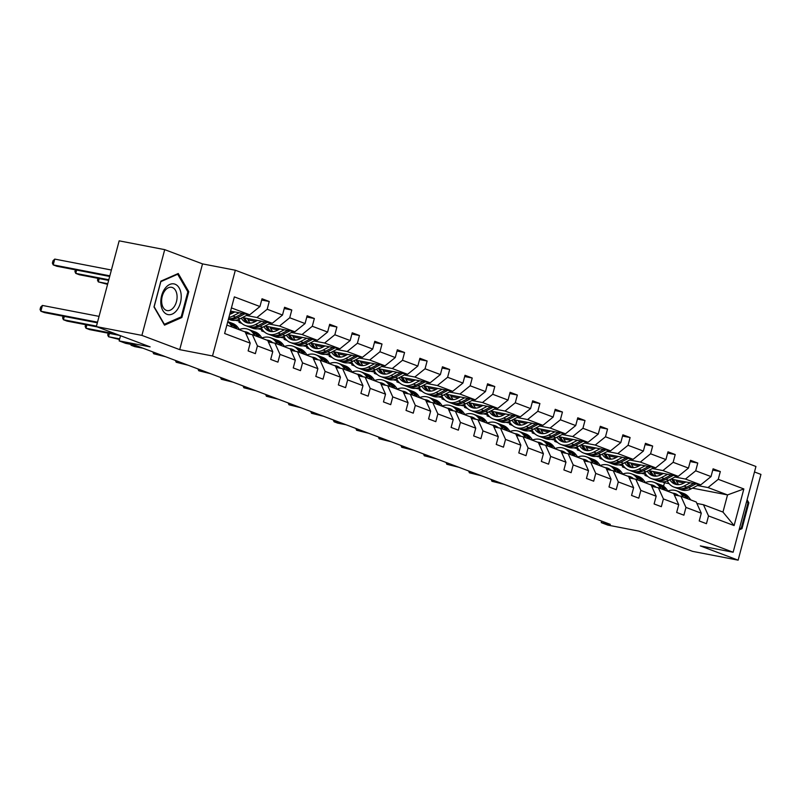 <?xml version="1.0" encoding="UTF-8"?>
<svg xmlns="http://www.w3.org/2000/svg" width="801" height="801" viewBox="0 0 801 801"><rect width="100%" height="100%" fill="white"/><g stroke="black" fill="none" stroke-linecap="round" stroke-linejoin="round"><path stroke-width="1.2" d="M179.714 349.647L202.523 263.889L164.716 249.642L141.907 335.389L179.714 349.647L212.515 355.974L733.135 552.239L700.324 545.902L738.132 560.159L760.95 474.402L754.492 471.969M738.132 560.159L692.575 551.358L638.787 531.083L607.809 525.106L601.231 522.622L610.342 524.385L134.828 345.131L125.717 343.369L119.139 340.886L150.127 346.873L96.34 326.598L119.159 240.841L164.716 249.642M141.907 335.389L96.34 326.598M202.523 263.889L235.334 270.227L755.944 466.482L733.135 552.239M230.578 311.098L249.702 314.793L231.429 307.904M249.702 314.793L259.955 306.533L262.017 298.773L269.246 301.496L261.677 300.035M692.465 488.149L727.528 494.918L708.014 487.559L718.257 479.308L743.849 488.95L734.106 525.576L708.515 515.924L706.442 523.694L699.213 520.96L701.286 513.201L685.956 507.423L683.894 515.183L676.665 512.46L678.727 504.7L663.408 498.923L661.336 506.683L654.107 503.959L656.179 496.199L640.85 490.422L638.787 498.182L631.558 495.459L633.621 487.689L618.302 481.912L616.229 489.681L609 486.958L611.073 479.188L595.744 473.411L593.681 481.181L586.452 478.447L588.515 470.688L573.186 464.91L571.123 472.67L563.894 469.947L565.957 462.187L550.637 456.41L548.565 464.169L541.346 461.446L543.408 453.686L528.079 447.909L526.017 455.669L518.788 452.945L520.85 445.186L505.531 439.409L503.459 447.168L496.23 444.445L498.302 436.675L482.973 430.898L480.91 438.668L473.681 435.944L475.744 428.175L460.425 422.397L458.352 430.167L451.123 427.434L453.196 419.674L437.867 413.897L435.804 421.656L428.575 418.933L430.638 411.173L415.308 405.396L413.246 413.156L406.017 410.432L408.079 402.673L392.76 396.895L390.698 404.655L383.469 401.932L385.531 394.172L370.202 388.395L368.14 396.155L360.911 393.431L362.973 385.661L347.654 379.884L345.581 387.654L338.352 384.931L340.425 377.161L325.096 371.384L323.033 379.153L315.804 376.42L317.867 368.66L302.548 362.883L300.475 370.643L293.246 367.919L295.319 360.16L279.99 354.382L277.927 362.142L270.698 359.419L272.761 351.659L257.431 345.882L255.369 353.641L248.14 350.918L250.202 343.148L224.62 333.506L234.363 296.891L259.955 306.533M212.515 355.974L235.334 270.227M242.463 317.536L272.26 323.294L256.931 317.516L267.184 309.256L269.246 301.496M267.184 309.256L282.503 315.033L284.565 307.274L291.794 309.997L284.235 308.535M265.011 326.047L294.818 331.794L279.489 326.017L289.732 317.767L291.794 309.997M289.732 317.767L305.061 323.544L307.123 315.774L314.352 318.498L306.783 317.046M287.569 334.548L317.366 340.295L302.047 334.518L312.29 326.267L314.352 318.498M312.29 326.267L327.609 332.045L329.682 324.275L336.911 327.008L329.341 325.546M310.117 343.048L339.924 348.805L324.595 343.028L334.838 334.768L336.911 327.008M334.838 334.768L350.167 340.545L352.23 332.785L359.459 335.509L351.899 334.047M332.675 351.549L362.473 357.306L347.153 351.529L357.396 343.269L359.459 335.509M357.396 343.269L372.715 349.046L374.788 341.286L382.017 344.009L374.447 342.548M355.223 360.05L385.031 365.807L369.702 360.029L379.944 351.769L382.017 344.009M379.944 351.769L395.273 357.546L397.336 349.787L404.565 352.51L397.006 351.048M377.782 368.56L407.579 374.307L392.26 368.53L402.502 360.27L404.565 352.51M402.502 360.27L417.832 366.047L419.894 358.287L427.123 361.011L419.554 359.549M400.34 377.061L430.137 382.808L414.808 377.031L425.061 368.78L427.123 361.011M425.061 368.78L440.38 374.558L442.442 366.788L449.671 369.511L442.112 368.06M422.888 385.561L452.695 391.309L437.366 385.531L447.609 377.281L449.671 369.511M447.609 377.281L462.938 383.058L465.001 375.289L472.23 378.022L464.66 376.56M445.446 394.062L475.243 399.819L459.914 394.042L470.167 385.782L472.23 378.022M470.167 385.782L485.486 391.559L487.559 383.799L494.788 386.523L487.218 385.061M467.994 402.563L497.801 408.32L482.472 402.543L492.715 394.282L494.788 386.523M492.715 394.282L508.044 400.059L510.107 392.3L517.336 395.023L509.776 393.561M490.552 411.063L520.35 416.82L505.03 411.043L515.273 402.783L517.336 395.023M515.273 402.783L530.592 408.56L532.665 400.8L539.894 403.524L532.325 402.062M513.101 419.574L542.908 425.321L527.579 419.544L537.821 411.293L539.894 403.524M537.821 411.293L553.151 417.071L555.213 409.301L562.442 412.024L554.883 410.563M535.659 428.074L565.456 433.822L550.137 428.044L560.38 419.794L562.442 412.024M560.38 419.794L575.709 425.571L577.771 417.802L585 420.525L577.431 419.073M558.217 436.575L588.014 442.322L572.685 436.545L582.928 428.295L585 420.525M582.928 428.295L598.257 434.072L600.319 426.302L607.548 429.036L599.989 427.574M580.765 445.076L610.562 450.833L595.243 445.056L605.486 436.795L607.548 429.036M605.486 436.795L620.815 442.573L622.878 434.813L630.107 437.536L622.537 436.074M603.323 453.576L633.12 459.333L617.791 453.556L628.044 445.296L630.107 437.536M628.044 445.296L643.363 451.073L645.436 443.313L652.665 446.037L645.095 444.575M625.871 462.077L655.679 467.834L640.349 462.057L650.592 453.797L652.665 446.037M650.592 453.797L665.921 459.574L667.984 451.814L675.213 454.537L667.644 453.076M648.43 470.587L678.227 476.335L662.908 470.557L673.15 462.307L675.213 454.537M673.15 462.307L688.47 468.084L690.542 460.315L697.771 463.038L690.202 461.576M670.978 479.088L700.785 484.835L685.456 479.058L695.699 470.808L697.771 463.038M695.699 470.808L711.028 476.585L713.09 468.815L720.319 471.539L712.76 470.087M718.257 479.308L720.319 471.539M272.761 351.659L267.694 340.445L252.375 334.668L245.797 333.396M252.375 334.668L257.431 345.882M230.247 312.36L232.981 312.891M246.388 315.484L256.931 317.516M272.26 323.294L282.503 315.033M295.319 360.16L290.252 348.946L274.923 343.168L268.355 341.897M274.923 343.168L279.99 354.382M248.09 319.959L255.539 321.391M268.936 323.984L279.489 326.017M235.314 320.31L239.849 321.191M294.818 331.794L305.061 323.544M317.867 368.66L312.801 357.446L297.481 351.669L290.913 350.407M297.481 351.669L302.548 362.883M241.852 323.434L238.988 322.352L241.151 322.763M270.648 328.46L278.097 329.902M291.494 332.485L302.047 334.518M257.872 328.81L262.408 329.692M317.366 340.295L327.609 332.045M340.425 377.161L335.359 365.947L320.03 360.17L313.461 358.908M320.03 360.17L325.096 371.384M264.41 331.934L261.537 330.853L263.709 331.274M293.196 336.961L300.645 338.402M314.052 340.986L324.595 343.028M280.42 337.311L284.956 338.192M339.924 348.805L350.167 340.545M362.973 385.661L357.907 374.457L342.588 368.68L336.019 367.409M342.588 368.68L347.654 379.884M286.958 340.435L284.095 339.354L286.257 339.774M315.754 345.461L323.204 346.903M336.6 349.486L347.153 351.529M302.978 345.822L307.514 346.693M362.473 357.306L372.715 349.046M385.531 394.172L380.465 382.958L365.136 377.181L358.568 375.909M365.136 377.181L370.202 388.395M309.516 348.936L306.643 347.854L308.816 348.275M338.302 353.972L345.752 355.404M359.158 357.997L369.702 360.029M325.526 354.322L330.062 355.193M385.031 365.807L395.273 357.546M408.079 402.673L403.023 391.459L387.694 385.681L381.126 384.41M387.694 385.681L392.76 396.895M332.065 357.436L329.201 356.355L331.374 356.775M360.861 362.473L368.31 363.904M381.707 366.498L392.26 368.53M348.085 362.823L352.62 363.694M407.579 374.307L417.832 366.047M430.638 411.173L425.571 399.959L410.252 394.182L403.674 392.911M410.252 394.182L415.308 405.396M354.623 365.937L351.749 364.855L353.922 365.276M383.409 370.973L390.858 372.415M404.265 374.998L414.808 377.031M370.633 371.324L375.178 372.205M430.137 382.808L440.38 374.558M453.196 419.674L448.129 408.46L432.8 402.683L426.232 401.421M432.8 402.683L437.867 413.897M377.171 374.447L374.307 373.366L376.48 373.787M405.967 379.474L413.416 380.916M426.813 383.499L437.366 385.531M393.191 379.824L397.727 380.705M452.695 391.309L462.938 383.058M475.744 428.175L470.678 416.961L455.358 411.183L448.78 409.922M455.358 411.183L460.425 422.397M399.729 382.948L396.865 381.867L399.028 382.287M428.525 387.974L435.974 389.416M449.371 391.999L459.914 394.042M415.749 388.325L420.285 389.206M475.243 399.819L485.486 391.559M498.302 436.675L493.236 425.471L477.907 419.694L471.338 418.422M477.907 419.694L482.973 430.898M422.287 391.449L419.414 390.367L421.586 390.788M451.073 396.475L458.522 397.917M471.929 400.5L482.472 402.543M438.297 396.835L442.833 397.707M497.801 408.32L508.044 400.059M520.85 445.186L515.784 433.972L500.465 428.195L493.897 426.923M500.465 428.195L505.531 439.409M444.835 399.949L441.972 398.868L444.134 399.288M473.631 404.986L481.081 406.417M494.477 409.011L505.03 411.043M460.855 405.336L465.391 406.207M520.35 416.82L530.592 408.56M543.408 453.686L538.342 442.472L523.013 436.695L516.445 435.424M523.013 436.695L528.079 447.909M467.394 408.45L464.52 407.369L466.693 407.789M496.179 413.486L503.629 414.918M517.035 417.511L527.579 419.544M483.404 413.837L487.939 414.708M542.908 425.321L553.151 417.071M565.957 462.187L560.9 450.973L545.571 445.196L539.003 443.924M545.571 445.196L550.637 456.41M489.942 416.961L487.078 415.879L489.251 416.29M518.738 421.987L526.187 423.429M539.584 426.012L550.137 428.044M505.962 422.337L510.497 423.218M565.456 433.822L575.709 425.571M588.515 470.688L583.448 459.474L568.129 453.696L561.551 452.435M568.129 453.696L573.186 464.91M512.5 425.461L509.626 424.38L511.799 424.8M541.286 430.487L548.735 431.929M562.142 434.512L572.685 436.545M528.51 430.838L533.055 431.719M588.014 442.322L598.257 434.072M611.073 479.188L606.007 467.974L590.677 462.197L584.109 460.935M590.677 462.197L595.744 473.411M535.048 433.962L532.184 432.88L534.357 433.301M563.844 438.988L571.293 440.43M584.69 443.013L595.243 445.056M551.068 439.338L555.604 440.22M610.562 450.833L620.815 442.573M633.621 487.689L628.555 476.485L613.236 470.708L606.657 469.436M613.236 470.708L618.302 481.912M557.606 442.462L554.743 441.381L556.905 441.802M586.402 447.489L593.851 448.93M607.248 451.514L617.791 453.556M573.626 447.849L578.162 448.72M633.12 459.333L643.363 451.073M656.179 496.199L651.113 484.985L635.784 479.208L629.216 477.937M635.784 479.208L640.85 490.422M580.154 450.963L577.291 449.882L579.463 450.302M608.95 455.999L616.4 457.431M629.796 460.024L640.349 462.057M596.174 456.35L600.71 457.221M655.679 467.834L665.921 459.574M678.727 504.7L673.661 493.486L658.342 487.709L651.774 486.437M658.342 487.709L663.408 498.923M602.712 459.464L599.849 458.382L602.012 458.803M631.508 464.5L638.958 465.932M652.354 468.525L662.908 470.557M618.732 464.85L623.268 465.721M678.227 476.335L688.47 468.084M701.286 513.201L696.219 501.987L680.89 496.209L674.322 494.938M680.89 496.209L685.956 507.423M625.271 467.974L622.397 466.893L624.57 467.303M654.057 473.001L661.506 474.442M674.913 477.026L685.456 479.058M641.281 473.351L645.816 474.232M700.785 484.835L711.028 476.585M734.106 525.576L722.963 512.069L703.448 504.71L696.88 503.449M703.448 504.71L708.515 515.924M601.631 521.101L601.231 522.622M120.52 335.709L119.139 340.886M647.819 476.475L644.955 475.394L647.128 475.814M676.615 481.501L684.064 482.943M697.461 485.526L708.014 487.559M663.548 486.217L664.47 482.753L662.337 481.942M664.47 482.753L669.065 483.634M722.963 512.069L727.528 494.918L743.849 488.95M226.863 325.056L245.146 331.944L250.202 343.148M645.286 474.122L644.955 475.394M622.737 465.621L622.397 466.893M600.179 457.121L599.849 458.382M577.631 448.62L577.291 449.882M555.073 440.119L554.743 441.381M532.525 431.619L532.184 432.88M509.967 423.108L509.626 424.38M487.409 414.608L487.078 415.879M464.86 406.107L464.52 407.369M442.302 397.606L441.972 398.868M419.754 389.106L419.414 390.367M397.196 380.605L396.865 381.867M374.648 372.095L374.307 373.366M352.09 363.594L351.749 364.855M329.531 355.093L329.201 356.355M306.983 346.593L306.643 347.854M284.425 338.092L284.095 339.354M261.877 329.581L261.537 330.853M239.319 321.081L238.988 322.352M739.073 529.922L741.986 528.64L748.855 502.818L747.093 499.764M181.897 317.496L188.766 291.674L178.253 273.501L160.871 281.151L153.992 306.983L164.515 325.156L181.897 317.496L180.415 317.216M747.733 502.597L748.855 502.818M740.504 528.35L741.986 528.64M187.644 291.454L188.766 291.674M690.842 499.964L688.91 497.411A18.413 14.118 -69.3 0 0 683.814 493.526L681.06 492.495A18.413 14.118 -69.3 0 0 680.179 492.204M683.613 497.241L681.681 494.688A18.413 14.118 -69.3 0 0 676.585 490.803A18.413 14.118 -69.3 0 0 667.954 491.013M678.677 495.789A15.279 11.715 -69.3 0 0 675.483 493.726A15.279 11.715 -69.3 0 0 672.81 493.166M688.099 498.923L686.167 496.37A18.413 14.118 -69.3 0 0 681.06 492.495M674.752 495.028A15.279 11.715 110.7 0 1 677.606 494.878M492.315 479.889L491.944 481.281L500.275 482.893M491.143 479.449L491.944 481.281L503.889 484.255M676.585 490.803L679.328 491.834A18.413 14.118 110.7 0 1 684.424 495.719L686.357 498.272M676.805 494.357A15.279 11.715 -69.3 0 0 674.001 494.227M685.916 481.972L683.333 483.323A15.279 11.715 110.7 0 1 674.873 484.094A15.279 11.715 110.7 0 1 669.856 479.679M690.232 482.803L683.964 486.087A18.413 14.118 110.7 0 1 673.771 487.018A18.413 14.118 110.7 0 1 667.313 480.93M699.313 484.555L691.193 488.82A18.413 14.118 110.7 0 1 681 489.741L678.247 488.71A18.413 14.118 -69.3 0 0 688.449 487.779L695.869 483.894M678.787 484.655A15.279 11.715 110.7 0 1 676.044 480.059M693.686 483.464L686.717 487.128A18.413 14.118 110.7 0 1 676.515 488.049L673.771 487.018M671.889 479.258A15.279 11.715 -69.3 0 0 676.284 484.495M677.396 488.34A18.413 14.118 -69.3 0 0 678.247 488.71M677.225 484.635A15.279 11.715 110.7 0 1 673.491 479.569M668.284 491.464L666.352 488.91A18.413 14.118 -69.3 0 0 661.256 485.026L658.512 483.994A18.413 14.118 -69.3 0 0 657.631 483.704M661.055 488.73L659.123 486.177A18.413 14.118 -69.3 0 0 654.027 482.302A18.413 14.118 -69.3 0 0 645.396 482.512M656.129 487.278A15.279 11.715 -69.3 0 0 652.925 485.226A15.279 11.715 -69.3 0 0 650.252 484.665M665.541 490.422L663.608 487.869A18.413 14.118 -69.3 0 0 658.512 483.994M652.204 486.527A15.279 11.715 110.7 0 1 655.048 486.377M469.766 471.389L469.396 472.78L477.726 474.392M468.585 470.948L469.396 472.78L481.341 475.754M654.027 482.302L656.78 483.333A18.413 14.118 110.7 0 1 661.876 487.218L663.809 489.771M654.257 485.857A15.279 11.715 -69.3 0 0 651.443 485.726M645.736 482.953L643.804 480.4A18.413 14.118 -69.3 0 0 638.707 476.525L635.954 475.484A18.413 14.118 -69.3 0 0 635.073 475.203M638.507 480.23L636.575 477.676A18.413 14.118 -69.3 0 0 631.478 473.802A18.413 14.118 -69.3 0 0 622.848 474.012M633.571 478.778A15.279 11.715 -69.3 0 0 630.367 476.725A15.279 11.715 -69.3 0 0 627.704 476.154M642.993 481.922L641.05 479.368A18.413 14.118 -69.3 0 0 635.954 475.484M629.646 478.017A15.279 11.715 110.7 0 1 632.5 477.877M447.208 462.888L446.838 464.28L455.168 465.892M446.037 462.447L446.838 464.28L458.783 467.253M631.478 473.802L634.222 474.833A18.413 14.118 110.7 0 1 639.318 478.718L641.251 481.271M631.699 477.356A15.279 11.715 -69.3 0 0 628.895 477.226M663.358 473.471L660.785 474.823A15.279 11.715 110.7 0 1 652.314 475.584A15.279 11.715 110.7 0 1 647.298 471.178M667.684 474.302L661.416 477.586A18.413 14.118 110.7 0 1 651.213 478.517A18.413 14.118 110.7 0 1 644.755 472.43M676.765 476.054L668.645 480.31A18.413 14.118 110.7 0 1 658.442 481.241L655.699 480.21A18.413 14.118 -69.3 0 0 665.891 479.278L673.311 475.383M656.229 476.154A15.279 11.715 110.7 0 1 653.486 471.559M671.128 474.963L664.159 478.628A18.413 14.118 110.7 0 1 653.966 479.549L651.213 478.517M649.331 470.758A15.279 11.715 -69.3 0 0 653.736 475.994M654.848 479.839A18.413 14.118 -69.3 0 0 655.699 480.21M654.677 476.134A15.279 11.715 110.7 0 1 650.933 471.068M640.81 464.96L638.227 466.312A15.279 11.715 110.7 0 1 629.766 467.083A15.279 11.715 110.7 0 1 624.75 462.678M645.125 465.802L638.858 469.086A18.413 14.118 110.7 0 1 628.665 470.017A18.413 14.118 110.7 0 1 622.207 463.929M654.207 467.554L646.087 471.809A18.413 14.118 110.7 0 1 635.894 472.74L633.14 471.699A18.413 14.118 -69.3 0 0 643.343 470.778L650.752 466.883M633.681 467.654A15.279 11.715 110.7 0 1 630.938 463.058M648.58 466.462L641.601 470.127A18.413 14.118 110.7 0 1 631.408 471.048L628.665 470.017M626.783 462.257A15.279 11.715 -69.3 0 0 631.178 467.494M632.289 471.338A18.413 14.118 -69.3 0 0 633.14 471.699M632.119 467.634A15.279 11.715 110.7 0 1 628.374 462.567M746.782 500.955L747.954 502.988L741.295 528.009L739.353 528.86M177.151 309.857A15.64 9.952 100.9 0 0 179.184 287.98A15.64 9.952 100.9 0 0 164.886 288.66A15.64 9.952 100.9 0 0 162.853 310.528A15.64 9.952 100.9 0 0 177.151 309.857M173.997 306.963A11.845 7.539 100.9 0 0 176.971 294.948A11.845 7.539 100.9 0 0 171.604 287.309A11.845 7.539 100.9 0 0 164.716 290.913A11.845 7.539 100.9 0 0 161.742 302.918A11.845 7.539 100.9 0 0 167.109 310.568A11.845 7.539 100.9 0 0 173.997 306.963M154.172 306.673L160.831 281.652L177.672 274.232L187.865 291.844L181.206 316.866L164.365 324.275L154.082 306.653M176.921 274.092L177.672 274.232M623.178 474.452L621.246 471.899A18.413 14.118 -69.3 0 0 616.149 468.024L613.406 466.983A18.413 14.118 -69.3 0 0 612.525 466.693M615.949 471.729L614.017 469.176A18.413 14.118 -69.3 0 0 608.92 465.301A18.413 14.118 -69.3 0 0 600.289 465.511M611.023 470.277A15.279 11.715 -69.3 0 0 607.819 468.225A15.279 11.715 -69.3 0 0 605.145 467.654M620.435 473.421L618.502 470.868A18.413 14.118 -69.3 0 0 613.406 466.983M607.098 469.516A15.279 11.715 110.7 0 1 609.941 469.366M424.66 454.387L424.29 455.779L432.62 457.381M423.479 453.937L424.29 455.779L436.235 458.753M608.92 465.301L611.664 466.332A18.413 14.118 110.7 0 1 616.77 470.207L618.702 472.76M609.15 468.855A15.279 11.715 -69.3 0 0 606.337 468.725M618.252 456.46L615.679 457.812A15.279 11.715 110.7 0 1 607.208 458.583A15.279 11.715 110.7 0 1 602.192 454.167M622.577 457.291L616.309 460.585A18.413 14.118 110.7 0 1 606.107 461.516A18.413 14.118 110.7 0 1 599.649 455.429M631.649 459.053L623.538 463.308A18.413 14.118 110.7 0 1 613.336 464.24L610.592 463.198A18.413 14.118 -69.3 0 0 620.785 462.277L628.204 458.382M611.123 459.143A15.279 11.715 110.7 0 1 608.38 454.557M626.022 457.962L619.053 461.616A18.413 14.118 110.7 0 1 608.85 462.547L606.107 461.516M604.224 453.756A15.279 11.715 -69.3 0 0 608.63 458.993M609.731 462.838A18.413 14.118 -69.3 0 0 610.592 463.198M609.561 459.123A15.279 11.715 110.7 0 1 605.826 454.067M600.63 465.952L598.697 463.399A18.413 14.118 -69.3 0 0 593.591 459.524L590.848 458.482A18.413 14.118 -69.3 0 0 589.967 458.192M593.401 463.228L591.468 460.675A18.413 14.118 -69.3 0 0 586.362 456.79A18.413 14.118 -69.3 0 0 577.741 457.011M588.465 461.776A15.279 11.715 -69.3 0 0 585.261 459.724A15.279 11.715 -69.3 0 0 582.597 459.153M597.876 464.92L595.944 462.367A18.413 14.118 -69.3 0 0 590.848 458.482M584.54 461.016A15.279 11.715 110.7 0 1 587.393 460.865M402.102 445.887L401.732 447.278L410.062 448.88M400.921 445.436L401.732 447.278L413.676 450.242M586.362 456.79L589.115 457.832A18.413 14.118 110.7 0 1 594.212 461.706L596.144 464.26M586.592 460.355A15.279 11.715 -69.3 0 0 583.789 460.215M595.704 447.959L593.12 449.311A15.279 11.715 110.7 0 1 584.66 450.082A15.279 11.715 110.7 0 1 579.634 445.666M600.019 448.79L593.751 452.084A18.413 14.118 110.7 0 1 583.549 453.006A18.413 14.118 110.7 0 1 577.09 446.928M609.1 450.542L600.98 454.808A18.413 14.118 110.7 0 1 590.778 455.739L588.034 454.698A18.413 14.118 -69.3 0 0 598.237 453.766L605.646 449.882M588.575 450.643A15.279 11.715 110.7 0 1 585.821 446.057M603.473 449.461L596.495 453.116A18.413 14.118 110.7 0 1 586.302 454.047L583.549 453.006M581.676 445.256A15.279 11.715 -69.3 0 0 586.072 450.482M587.183 454.337A18.413 14.118 -69.3 0 0 588.034 454.698M587.013 450.623A15.279 11.715 110.7 0 1 583.268 445.556M578.072 457.451L576.139 454.898A18.413 14.118 -69.3 0 0 571.043 451.013L568.299 449.982A18.413 14.118 -69.3 0 0 567.418 449.691M570.843 454.728L568.91 452.175A18.413 14.118 -69.3 0 0 563.814 448.29A18.413 14.118 -69.3 0 0 555.183 448.5M565.917 453.276A15.279 11.715 -69.3 0 0 562.713 451.223A15.279 11.715 -69.3 0 0 560.039 450.653M575.328 456.41L573.396 453.857A18.413 14.118 -69.3 0 0 568.299 449.982M561.982 452.515A15.279 11.715 110.7 0 1 564.835 452.365M379.554 437.376L379.183 438.778L387.514 440.38M378.372 436.935L379.183 438.778L391.118 441.741M563.814 448.29L566.557 449.331A18.413 14.118 110.7 0 1 571.654 453.206L573.596 455.759M564.044 451.854A15.279 11.715 -69.3 0 0 561.231 451.714M573.146 439.459L570.572 440.81A15.279 11.715 110.7 0 1 562.102 441.581A15.279 11.715 110.7 0 1 557.085 437.166M577.461 440.29L571.193 443.584A18.413 14.118 110.7 0 1 561 444.505A18.413 14.118 110.7 0 1 554.542 438.427M586.542 442.042L578.422 446.307A18.413 14.118 110.7 0 1 568.229 447.228L565.486 446.197A18.413 14.118 -69.3 0 0 575.679 445.266L583.098 441.381M566.017 442.142A15.279 11.715 110.7 0 1 563.273 437.546M580.915 440.961L573.947 444.615A18.413 14.118 110.7 0 1 563.744 445.546L561 444.505M559.118 436.745A15.279 11.715 -69.3 0 0 563.524 441.982M564.625 445.837A18.413 14.118 -69.3 0 0 565.486 446.197M564.455 442.122A15.279 11.715 110.7 0 1 560.72 437.056M555.524 448.95L553.581 446.397A18.413 14.118 -69.3 0 0 548.485 442.512L545.741 441.481A18.413 14.118 -69.3 0 0 544.86 441.191M548.295 446.227L546.352 443.674A18.413 14.118 -69.3 0 0 541.256 439.789A18.413 14.118 -69.3 0 0 532.625 439.999M543.358 444.765A15.279 11.715 -69.3 0 0 540.154 442.713A15.279 11.715 -69.3 0 0 537.491 442.152M552.77 447.909L550.838 445.356A18.413 14.118 -69.3 0 0 545.741 441.481M539.433 444.014A15.279 11.715 110.7 0 1 542.287 443.864M356.996 428.875L356.625 430.267L364.956 431.879M355.814 428.435L356.625 430.267L368.57 433.241M541.256 439.789L544.009 440.82A18.413 14.118 110.7 0 1 549.106 444.705L551.038 447.258M541.486 443.343A15.279 11.715 -69.3 0 0 538.683 443.213M550.587 430.958L548.014 432.31A15.279 11.715 110.7 0 1 539.554 433.081A15.279 11.715 110.7 0 1 534.527 428.665M554.913 431.789L548.645 435.073A18.413 14.118 110.7 0 1 538.442 436.004A18.413 14.118 110.7 0 1 531.984 429.917M563.994 433.541L555.874 437.807A18.413 14.118 110.7 0 1 545.671 438.728L542.928 437.696A18.413 14.118 -69.3 0 0 553.121 436.765L560.54 432.87M543.468 433.641A15.279 11.715 110.7 0 1 540.715 429.046M558.357 432.45L551.388 436.114A18.413 14.118 110.7 0 1 541.196 437.036L538.442 436.004M536.57 428.245A15.279 11.715 -69.3 0 0 540.965 433.481M542.077 437.326A18.413 14.118 -69.3 0 0 542.928 437.696M541.907 433.621A15.279 11.715 110.7 0 1 538.162 428.555M532.965 440.45L531.033 437.897A18.413 14.118 -69.3 0 0 525.937 434.012L523.183 432.981A18.413 14.118 -69.3 0 0 522.302 432.69M525.736 437.716L523.804 435.163A18.413 14.118 -69.3 0 0 518.708 431.288A18.413 14.118 -69.3 0 0 510.077 431.499M520.8 436.265A15.279 11.715 -69.3 0 0 517.606 434.212A15.279 11.715 -69.3 0 0 514.933 433.651M530.222 439.409L528.29 436.855A18.413 14.118 -69.3 0 0 523.183 432.981M516.875 435.514A15.279 11.715 110.7 0 1 519.729 435.364M334.448 420.375L334.077 421.767L342.397 423.379M333.266 419.934L334.077 421.767L337.682 423.128L346.012 424.74M518.708 431.288L521.451 432.32A18.413 14.118 110.7 0 1 526.547 436.205L528.48 438.758M518.928 434.843A15.279 11.715 -69.3 0 0 516.124 434.713M528.039 422.447L525.456 423.809A15.279 11.715 110.7 0 1 516.995 424.57A15.279 11.715 110.7 0 1 511.979 420.165M532.355 423.288L526.087 426.573A18.413 14.118 110.7 0 1 515.894 427.504A18.413 14.118 110.7 0 1 509.436 421.416M541.436 425.041L533.316 429.296A18.413 14.118 110.7 0 1 523.123 430.227L520.37 429.196A18.413 14.118 -69.3 0 0 530.572 428.265L537.992 424.37M520.91 425.141A15.279 11.715 110.7 0 1 518.167 420.545M535.809 423.949L528.84 427.614A18.413 14.118 110.7 0 1 518.637 428.535L515.894 427.504M514.012 419.744A15.279 11.715 -69.3 0 0 518.407 424.981M519.519 428.825A18.413 14.118 -69.3 0 0 520.37 429.196M519.348 425.121A15.279 11.715 110.7 0 1 515.614 420.054M510.407 431.939L508.475 429.386A18.413 14.118 -69.3 0 0 503.378 425.511L500.635 424.47A18.413 14.118 -69.3 0 0 499.754 424.18M503.188 429.216L501.246 426.663A18.413 14.118 -69.3 0 0 496.149 422.788A18.413 14.118 -69.3 0 0 487.519 422.998M498.252 427.764A15.279 11.715 -69.3 0 0 495.048 425.711A15.279 11.715 -69.3 0 0 492.375 425.141M507.664 430.908L505.731 428.355A18.413 14.118 -69.3 0 0 500.635 424.47M494.327 427.003A15.279 11.715 110.7 0 1 497.171 426.863M311.889 411.874L311.519 413.266L319.849 414.878M310.708 411.434L311.519 413.266L323.464 416.24M496.149 422.788L498.903 423.819A18.413 14.118 110.7 0 1 503.999 427.704L505.932 430.257M496.38 426.342A15.279 11.715 -69.3 0 0 493.566 426.212M505.481 413.947L502.908 415.298A15.279 11.715 110.7 0 1 494.437 416.069A15.279 11.715 110.7 0 1 489.421 411.664M509.806 414.788L503.539 418.072A18.413 14.118 110.7 0 1 493.336 419.003A18.413 14.118 110.7 0 1 486.878 412.915M518.888 416.54L510.768 420.795A18.413 14.118 110.7 0 1 500.565 421.726L497.821 420.685A18.413 14.118 -69.3 0 0 508.014 419.764L515.433 415.869M498.352 416.63A15.279 11.715 110.7 0 1 495.609 412.044M513.251 415.449L506.282 419.103A18.413 14.118 110.7 0 1 496.089 420.034L493.336 419.003M491.454 411.243A15.279 11.715 -69.3 0 0 495.859 416.48M496.97 420.325A18.413 14.118 -69.3 0 0 497.821 420.685M496.8 416.61A15.279 11.715 110.7 0 1 493.056 411.554M487.859 423.439L485.927 420.885A18.413 14.118 -69.3 0 0 480.83 417.011L478.077 415.969A18.413 14.118 -69.3 0 0 477.196 415.679M480.63 420.715L478.698 418.162A18.413 14.118 -69.3 0 0 473.601 414.287A18.413 14.118 -69.3 0 0 464.97 414.497M475.694 419.263A15.279 11.715 -69.3 0 0 472.49 417.211A15.279 11.715 -69.3 0 0 469.827 416.64M485.116 422.407L483.173 419.854A18.413 14.118 -69.3 0 0 478.077 415.969M471.769 418.502A15.279 11.715 110.7 0 1 474.623 418.352M289.331 403.374L288.961 404.765L297.291 406.367M288.16 402.923L288.961 404.765L300.906 407.739M473.601 414.287L476.345 415.319A18.413 14.118 110.7 0 1 481.441 419.193L483.373 421.747M473.822 417.842A15.279 11.715 -69.3 0 0 471.018 417.711M465.301 414.938L463.368 412.385A18.413 14.118 -69.3 0 0 458.272 408.51L455.529 407.469A18.413 14.118 -69.3 0 0 454.648 407.178M458.072 412.215L456.139 409.661A18.413 14.118 -69.3 0 0 451.043 405.777A18.413 14.118 -69.3 0 0 442.412 405.997M453.146 410.763A15.279 11.715 -69.3 0 0 449.942 408.71A15.279 11.715 -69.3 0 0 447.268 408.14M462.557 413.907L460.625 411.354A18.413 14.118 -69.3 0 0 455.529 407.469M449.221 410.002A15.279 11.715 110.7 0 1 452.064 409.852M266.783 394.873L266.413 396.265L274.743 397.867M265.602 394.422L266.413 396.265L278.358 399.228M451.043 405.777L453.787 406.818A18.413 14.118 110.7 0 1 458.893 410.693L460.825 413.246M451.273 409.341A15.279 11.715 -69.3 0 0 448.46 409.201M442.753 406.437L440.82 403.884A18.413 14.118 -69.3 0 0 435.714 399.999L432.971 398.968A18.413 14.118 -69.3 0 0 432.089 398.678M435.524 403.714L433.591 401.161A18.413 14.118 -69.3 0 0 428.495 397.276A18.413 14.118 -69.3 0 0 419.864 397.486M430.588 402.262A15.279 11.715 -69.3 0 0 427.384 400.21A15.279 11.715 -69.3 0 0 424.72 399.639M439.999 405.396L438.067 402.843A18.413 14.118 -69.3 0 0 432.971 398.968M426.663 401.501A15.279 11.715 110.7 0 1 429.516 401.351M244.225 386.362L243.854 387.764L252.185 389.366M243.043 385.922L243.854 387.764L255.799 390.728M428.495 397.276L431.238 398.317A18.413 14.118 110.7 0 1 436.335 402.192L438.267 404.745M428.715 400.84A15.279 11.715 -69.3 0 0 425.912 400.7M420.195 397.937L418.262 395.384A18.413 14.118 -69.3 0 0 413.166 391.499L410.422 390.467A18.413 14.118 -69.3 0 0 409.541 390.177M412.966 395.213L411.033 392.65A18.413 14.118 -69.3 0 0 405.937 388.775A18.413 14.118 -69.3 0 0 397.306 388.986M408.039 393.752A15.279 11.715 -69.3 0 0 404.835 391.699A15.279 11.715 -69.3 0 0 402.162 391.138M417.451 396.895L415.519 394.342A18.413 14.118 -69.3 0 0 410.422 390.467M404.105 393.001A15.279 11.715 110.7 0 1 406.958 392.85M221.677 377.862L221.306 379.253L229.637 380.865M220.495 377.421L221.306 379.253L233.251 382.227M405.937 388.775L408.68 389.807A18.413 14.118 110.7 0 1 413.777 393.691L415.719 396.245M406.167 392.33A15.279 11.715 -69.3 0 0 403.354 392.2M397.646 389.436L395.714 386.873A18.413 14.118 -69.3 0 0 390.608 382.998L387.864 381.967A18.413 14.118 -69.3 0 0 386.983 381.676M390.417 386.703L388.485 384.15A18.413 14.118 -69.3 0 0 383.379 380.275A18.413 14.118 -69.3 0 0 374.748 380.485M385.481 385.251A15.279 11.715 -69.3 0 0 382.277 383.198A15.279 11.715 -69.3 0 0 379.614 382.638M394.893 388.395L392.961 385.842A18.413 14.118 -69.3 0 0 387.864 381.967M381.556 384.5A15.279 11.715 110.7 0 1 384.41 384.35M199.119 369.361L198.748 370.753L207.079 372.365M197.937 368.921L198.748 370.753L210.693 373.727M383.379 380.275L386.132 381.306A18.413 14.118 110.7 0 1 391.228 385.191L393.161 387.744M383.609 383.829A15.279 11.715 -69.3 0 0 380.805 383.699M375.088 380.926L373.156 378.372A18.413 14.118 -69.3 0 0 368.06 374.498L365.306 373.456A18.413 14.118 -69.3 0 0 364.425 373.166M367.859 378.202L365.927 375.649A18.413 14.118 -69.3 0 0 360.83 371.774A18.413 14.118 -69.3 0 0 352.2 371.984M362.933 376.75A15.279 11.715 -69.3 0 0 359.729 374.698A15.279 11.715 -69.3 0 0 357.056 374.127M372.345 379.894L370.412 377.341A18.413 14.118 -69.3 0 0 365.306 373.456M358.998 375.989A15.279 11.715 110.7 0 1 361.852 375.849M176.57 360.861L176.2 362.252L184.52 363.864M175.389 360.42L176.2 362.252L188.135 365.226M360.83 371.774L363.574 372.805A18.413 14.118 110.7 0 1 368.67 376.69L370.603 379.243M361.061 375.329A15.279 11.715 -69.3 0 0 358.247 375.198M352.54 372.425L350.598 369.872A18.413 14.118 -69.3 0 0 345.501 365.997L342.758 364.956A18.413 14.118 -69.3 0 0 341.877 364.665M345.311 369.702L343.369 367.148A18.413 14.118 -69.3 0 0 338.272 363.264A18.413 14.118 -69.3 0 0 329.642 363.484M340.375 368.25A15.279 11.715 -69.3 0 0 337.171 366.197A15.279 11.715 -69.3 0 0 334.498 365.626M349.787 371.394L347.854 368.84A18.413 14.118 -69.3 0 0 342.758 364.956M336.45 367.489A15.279 11.715 110.7 0 1 339.294 367.339M154.012 352.36L153.642 353.752L161.972 355.354M152.831 351.909L153.642 353.752L165.587 356.715M338.272 363.264L341.026 364.305A18.413 14.118 110.7 0 1 346.122 368.18L348.055 370.733M338.503 366.828A15.279 11.715 -69.3 0 0 335.689 366.698M329.982 363.924L328.05 361.371A18.413 14.118 -69.3 0 0 322.953 357.486L320.2 356.455A18.413 14.118 -69.3 0 0 319.319 356.165M322.753 361.201L320.821 358.648A18.413 14.118 -69.3 0 0 315.724 354.763A18.413 14.118 -69.3 0 0 307.093 354.973M317.817 359.749A15.279 11.715 -69.3 0 0 314.613 357.697A15.279 11.715 -69.3 0 0 311.949 357.126M327.239 362.893L325.296 360.34A18.413 14.118 -69.3 0 0 320.2 356.455M313.892 358.988A15.279 11.715 110.7 0 1 316.745 358.838M131.304 344.45L131.084 345.251L139.414 346.853M130.663 344.32L131.084 345.251L134.698 346.613L143.029 348.215M315.724 354.763L318.468 355.804A18.413 14.118 110.7 0 1 323.564 359.679L325.496 362.232M315.944 358.327A15.279 11.715 -69.3 0 0 313.141 358.187M307.424 355.424L305.491 352.871A18.413 14.118 -69.3 0 0 300.395 348.986L297.652 347.954A18.413 14.118 -69.3 0 0 296.77 347.664M300.195 352.7L298.262 350.147A18.413 14.118 -69.3 0 0 293.166 346.262A18.413 14.118 -69.3 0 0 284.535 346.473M295.269 351.249A15.279 11.715 -69.3 0 0 292.065 349.196A15.279 11.715 -69.3 0 0 289.391 348.625M304.68 354.382L302.748 351.829A18.413 14.118 -69.3 0 0 297.652 347.954M291.344 350.488A15.279 11.715 110.7 0 1 294.187 350.337M109.417 333.436L108.535 336.74L119.669 338.893M108.185 333.196L107.714 334.958L108.535 336.74L119.499 339.524M293.166 346.262L295.909 347.304A18.413 14.118 110.7 0 1 301.016 351.178L302.948 353.732M293.396 349.817A15.279 11.715 -69.3 0 0 290.583 349.687M284.876 346.923L282.943 344.37A18.413 14.118 -69.3 0 0 277.847 340.485L275.093 339.454A18.413 14.118 -69.3 0 0 274.212 339.163M277.647 344.19L275.714 341.637A18.413 14.118 -69.3 0 0 270.618 337.762A18.413 14.118 -69.3 0 0 261.987 337.972M272.71 342.738A15.279 11.715 -69.3 0 0 269.506 340.685A15.279 11.715 -69.3 0 0 266.843 340.125M282.122 345.882L280.19 343.329A18.413 14.118 -69.3 0 0 275.093 339.454M268.786 341.987A15.279 11.715 110.7 0 1 271.639 341.837M86.858 324.926L85.977 328.24L116.175 334.077M85.627 324.695L85.156 326.458L85.977 328.24L89.592 329.601L119.79 335.439M270.618 337.762L273.361 338.793A18.413 14.118 110.7 0 1 278.458 342.678L280.39 345.231M270.838 341.316A15.279 11.715 -69.3 0 0 268.035 341.186M482.933 405.446L480.35 406.798A15.279 11.715 110.7 0 1 471.889 407.569A15.279 11.715 110.7 0 1 466.873 403.153M487.248 406.277L480.98 409.571A18.413 14.118 110.7 0 1 470.788 410.492A18.413 14.118 110.7 0 1 464.33 404.415M496.33 408.029L488.209 412.295A18.413 14.118 110.7 0 1 478.017 413.226L475.263 412.185A18.413 14.118 -69.3 0 0 485.466 411.263L492.875 407.369M475.804 408.13A15.279 11.715 110.7 0 1 473.061 403.544M490.703 406.948L483.724 410.603A18.413 14.118 110.7 0 1 473.531 411.534L470.788 410.492M468.905 402.743A15.279 11.715 -69.3 0 0 473.301 407.979M474.412 411.824A18.413 14.118 -69.3 0 0 475.263 412.185M474.242 408.11A15.279 11.715 110.7 0 1 470.497 403.053M460.375 396.946L457.802 398.297A15.279 11.715 110.7 0 1 449.331 399.068A15.279 11.715 110.7 0 1 444.315 394.653M464.7 397.777L458.432 401.071A18.413 14.118 110.7 0 1 448.23 401.992A18.413 14.118 110.7 0 1 441.772 395.914M473.781 399.529L465.661 403.794A18.413 14.118 110.7 0 1 455.459 404.715L452.715 403.684A18.413 14.118 -69.3 0 0 462.908 402.753L470.327 398.868M453.246 399.629A15.279 11.715 110.7 0 1 450.502 395.043M468.144 398.447L461.176 402.102A18.413 14.118 110.7 0 1 450.973 403.033L448.23 401.992M446.347 394.242A15.279 11.715 -69.3 0 0 450.753 399.469M451.854 403.324A18.413 14.118 -69.3 0 0 452.715 403.684M451.684 399.609A15.279 11.715 110.7 0 1 447.949 394.543M437.827 388.445L435.243 389.797A15.279 11.715 110.7 0 1 426.783 390.568A15.279 11.715 110.7 0 1 421.757 386.152M442.142 389.276L435.874 392.57A18.413 14.118 110.7 0 1 425.671 393.491A18.413 14.118 110.7 0 1 419.213 387.404M451.223 391.028L443.103 395.293A18.413 14.118 110.7 0 1 432.9 396.215L430.157 395.183A18.413 14.118 -69.3 0 0 440.36 394.252L447.769 390.367M430.698 391.128A15.279 11.715 110.7 0 1 427.944 386.533M445.596 389.947L438.618 393.601A18.413 14.118 110.7 0 1 428.425 394.533L425.671 393.491M423.799 385.732A15.279 11.715 -69.3 0 0 428.195 390.968M429.306 394.813A18.413 14.118 -69.3 0 0 430.157 395.183M429.136 391.108A15.279 11.715 110.7 0 1 425.391 386.042M415.268 379.944L412.695 381.296A15.279 11.715 110.7 0 1 404.225 382.067A15.279 11.715 110.7 0 1 399.208 377.651M419.584 380.775L413.316 384.059A18.413 14.118 110.7 0 1 403.123 384.991A18.413 14.118 110.7 0 1 396.665 378.903M428.665 382.528L420.545 386.793A18.413 14.118 110.7 0 1 410.352 387.714L407.609 386.683A18.413 14.118 -69.3 0 0 417.802 385.752L425.221 381.857M408.14 382.628A15.279 11.715 110.7 0 1 405.396 378.032M423.038 381.436L416.069 385.101A18.413 14.118 110.7 0 1 405.867 386.022L403.123 384.991M401.241 377.231A15.279 11.715 -69.3 0 0 405.646 382.467M406.748 386.312A18.413 14.118 -69.3 0 0 407.609 386.683M406.578 382.608A15.279 11.715 110.7 0 1 402.843 377.541M392.71 371.434L390.137 372.795A15.279 11.715 110.7 0 1 381.676 373.556A15.279 11.715 110.7 0 1 376.65 369.151M397.036 372.275L390.768 375.559A18.413 14.118 110.7 0 1 380.565 376.49A18.413 14.118 110.7 0 1 374.107 370.402M406.117 374.027L397.997 378.282A18.413 14.118 110.7 0 1 387.794 379.213L385.051 378.182A18.413 14.118 -69.3 0 0 395.243 377.251L402.663 373.356M385.591 374.127A15.279 11.715 110.7 0 1 382.838 369.531M400.48 372.936L393.511 376.6A18.413 14.118 110.7 0 1 383.319 377.521L380.565 376.49M378.693 368.73A15.279 11.715 -69.3 0 0 383.088 373.967M384.2 377.812A18.413 14.118 -69.3 0 0 385.051 378.182M384.029 374.107A15.279 11.715 110.7 0 1 380.285 369.041M370.162 362.933L367.579 364.285A15.279 11.715 110.7 0 1 359.118 365.056A15.279 11.715 110.7 0 1 354.102 360.65M374.478 363.774L368.21 367.058A18.413 14.118 110.7 0 1 358.017 367.989A18.413 14.118 110.7 0 1 351.559 361.902M383.559 365.526L375.439 369.782A18.413 14.118 110.7 0 1 365.246 370.713L362.493 369.672A18.413 14.118 -69.3 0 0 372.695 368.75L380.115 364.855M363.033 365.616A15.279 11.715 110.7 0 1 360.29 361.031M377.932 364.435L370.963 368.09A18.413 14.118 110.7 0 1 360.76 369.021L358.017 367.989M356.135 360.23A15.279 11.715 -69.3 0 0 360.53 365.466M361.641 369.311A18.413 14.118 -69.3 0 0 362.493 369.672M361.471 365.596A15.279 11.715 110.7 0 1 357.737 360.54M347.604 354.432L345.031 355.784A15.279 11.715 110.7 0 1 336.56 356.555A15.279 11.715 110.7 0 1 331.544 352.14M351.929 355.264L345.662 358.558A18.413 14.118 110.7 0 1 335.459 359.479A18.413 14.118 110.7 0 1 329.001 353.401M361.011 357.016L352.891 361.281A18.413 14.118 110.7 0 1 342.688 362.212L339.944 361.171A18.413 14.118 -69.3 0 0 350.137 360.25L357.556 356.355M340.485 357.116A15.279 11.715 110.7 0 1 337.732 352.53M355.374 355.934L348.405 359.589A18.413 14.118 110.7 0 1 338.212 360.52L335.459 359.479M333.576 351.729A15.279 11.715 -69.3 0 0 337.982 356.966M339.093 360.81A18.413 14.118 -69.3 0 0 339.944 361.171M338.923 357.096A15.279 11.715 110.7 0 1 335.178 352.029M325.056 345.932L322.473 347.284A15.279 11.715 110.7 0 1 314.012 348.055A15.279 11.715 110.7 0 1 308.996 343.639M329.371 346.763L323.103 350.057A18.413 14.118 110.7 0 1 312.911 350.978A18.413 14.118 110.7 0 1 306.453 344.901M338.453 348.515L330.332 352.78A18.413 14.118 110.7 0 1 320.14 353.702L317.386 352.67A18.413 14.118 -69.3 0 0 327.589 351.739L334.998 347.854M317.927 348.615A15.279 11.715 110.7 0 1 315.183 344.03M332.826 347.434L325.857 351.088A18.413 14.118 110.7 0 1 315.654 352.019L312.911 350.978M311.028 343.218A15.279 11.715 -69.3 0 0 315.424 348.455M316.535 352.31A18.413 14.118 -69.3 0 0 317.386 352.67M316.365 348.595A15.279 11.715 110.7 0 1 312.62 343.529M302.498 337.431L299.924 338.783A15.279 11.715 110.7 0 1 291.454 339.554A15.279 11.715 110.7 0 1 286.438 335.138M306.823 338.262L300.555 341.546A18.413 14.118 110.7 0 1 290.352 342.478A18.413 14.118 110.7 0 1 283.894 336.39M315.904 340.014L307.784 344.28A18.413 14.118 110.7 0 1 297.582 345.201L294.838 344.17A18.413 14.118 -69.3 0 0 305.031 343.239L312.45 339.354M295.369 340.115A15.279 11.715 110.7 0 1 292.625 335.519M310.267 338.933L303.299 342.588A18.413 14.118 110.7 0 1 293.096 343.519L290.352 342.478M288.47 334.718A15.279 11.715 -69.3 0 0 292.876 339.954M293.977 343.799A18.413 14.118 -69.3 0 0 294.838 344.17M293.807 340.095A15.279 11.715 110.7 0 1 290.072 335.028M279.95 328.931L277.366 330.282A15.279 11.715 110.7 0 1 268.906 331.053A15.279 11.715 110.7 0 1 263.879 326.638M284.265 329.762L277.997 333.046A18.413 14.118 110.7 0 1 267.804 333.977A18.413 14.118 110.7 0 1 261.346 327.889M293.346 331.514L285.226 335.769A18.413 14.118 110.7 0 1 275.023 336.7L272.28 335.669A18.413 14.118 -69.3 0 0 282.483 334.738L289.892 330.843M272.821 331.614A15.279 11.715 110.7 0 1 270.067 327.018M287.719 330.423L280.74 334.087A18.413 14.118 110.7 0 1 270.548 335.008L267.804 333.977M265.922 326.217A15.279 11.715 -69.3 0 0 270.317 331.454M271.429 335.299A18.413 14.118 -69.3 0 0 272.28 335.669M271.259 331.594A15.279 11.715 110.7 0 1 267.514 326.528M107.755 283.714L98.313 281.892L107.584 284.345M99.194 278.578L98.313 281.892L97.492 280.11L97.962 278.337M262.317 338.412L260.385 335.859A18.413 14.118 -69.3 0 0 255.289 331.984L252.545 330.953A18.413 14.118 -69.3 0 0 251.664 330.663M255.088 335.689L253.156 333.136A18.413 14.118 -69.3 0 0 248.06 329.261A18.413 14.118 -69.3 0 0 239.429 329.471M250.162 334.237A15.279 11.715 -69.3 0 0 246.958 332.185A15.279 11.715 -69.3 0 0 244.285 331.624M259.574 337.381L257.642 334.828A18.413 14.118 -69.3 0 0 252.545 330.953M246.237 333.486A15.279 11.715 110.7 0 1 249.081 333.336M64.31 316.425L63.429 319.739L96.47 326.117M63.069 316.185L62.608 317.957L63.429 319.739L67.044 321.101L97.241 326.928M248.06 329.261L250.803 330.292A18.413 14.118 110.7 0 1 255.899 334.177L257.842 336.73M248.29 332.815A15.279 11.715 -69.3 0 0 245.476 332.685M257.391 320.42L254.818 321.782A15.279 11.715 110.7 0 1 246.348 322.543A15.279 11.715 110.7 0 1 241.331 318.137M261.707 321.261L255.439 324.545A18.413 14.118 110.7 0 1 245.246 325.476A18.413 14.118 110.7 0 1 238.788 319.389M270.788 323.013L262.668 327.269A18.413 14.118 110.7 0 1 252.475 328.2L249.732 327.158A18.413 14.118 -69.3 0 0 259.925 326.237L267.344 322.342M250.262 323.113A15.279 11.715 110.7 0 1 247.519 318.518M265.161 321.922L258.192 325.586A18.413 14.118 110.7 0 1 247.99 326.508L245.246 325.476M243.364 317.717A15.279 11.715 -69.3 0 0 247.769 322.953M248.871 326.798A18.413 14.118 -69.3 0 0 249.732 327.158M248.7 323.093A15.279 11.715 110.7 0 1 244.966 318.027M108.796 279.769L75.755 273.391L79.369 274.753L108.636 280.4M76.646 270.077L75.755 273.391L74.934 271.599L75.404 269.837M239.769 329.912L237.837 327.359A18.413 14.118 -69.3 0 0 232.731 323.484L229.987 322.443A18.413 14.118 -69.3 0 0 229.106 322.152M232.54 327.188L230.608 324.635A18.413 14.118 -69.3 0 0 227.704 321.892M237.016 328.881L235.083 326.327A18.413 14.118 -69.3 0 0 229.987 322.443M99.064 316.375L42.413 305.441L40.871 311.239L97.522 322.172M42.413 305.441L40.671 307.133L40.05 309.456L40.871 311.239L44.486 312.6L97.352 322.803M227.784 321.612L228.255 321.792A18.413 14.118 110.7 0 1 233.351 325.677L235.284 328.23M234.833 311.919L232.26 313.271A15.279 11.715 110.7 0 1 229.737 314.272M239.159 312.76L232.891 316.045A18.413 14.118 110.7 0 1 228.886 317.456M248.24 314.513L240.12 318.768A18.413 14.118 110.7 0 1 229.917 319.699L228.435 319.138M242.613 313.421L235.634 317.076A18.413 14.118 110.7 0 1 228.565 318.688M111.389 270.027L54.748 259.093L53.206 264.891L56.821 266.252L109.687 276.455M228.465 319.058A18.413 14.118 -69.3 0 0 237.376 317.737L244.786 313.842M109.847 275.824L53.206 264.891L52.385 263.098L52.996 260.786L54.748 259.093M686.167 496.37L688.91 497.411M681.681 494.688L684.424 495.719M686.717 487.128L683.964 486.087M691.193 488.82L688.449 487.779M663.608 487.869L666.352 488.91M659.123 486.177L661.876 487.218M641.05 479.368L643.804 480.4M636.575 477.676L639.318 478.718M664.159 478.628L661.416 477.586M668.645 480.31L665.891 479.278M641.601 470.127L638.858 469.086M646.087 471.809L643.343 470.778M618.502 470.868L621.246 471.899M614.017 469.176L616.77 470.207M619.053 461.616L616.309 460.585M623.538 463.308L620.785 462.277M595.944 462.367L598.697 463.399M591.468 460.675L594.212 461.706M596.495 453.116L593.751 452.084M600.98 454.808L598.237 453.766M573.396 453.857L576.139 454.898M568.91 452.175L571.654 453.206M573.947 444.615L571.193 443.584M578.422 446.307L575.679 445.266M550.838 445.356L553.581 446.397M546.352 443.674L549.106 444.705M551.388 436.114L548.645 435.073M555.874 437.807L553.121 436.765M528.29 436.855L531.033 437.897M523.804 435.163L526.547 436.205M528.84 427.614L526.087 426.573M533.316 429.296L530.572 428.265M505.731 428.355L508.475 429.386M501.246 426.663L503.999 427.704M506.282 419.103L503.539 418.072M510.768 420.795L508.014 419.764M483.173 419.854L485.927 420.885M478.698 418.162L481.441 419.193M460.625 411.354L463.368 412.385M456.139 409.661L458.893 410.693M438.067 402.843L440.82 403.884M433.591 401.161L436.335 402.192M415.519 394.342L418.262 395.384M411.033 392.65L413.777 393.691M392.961 385.842L395.714 386.873M388.485 384.15L391.228 385.191M370.412 377.341L373.156 378.372M365.927 375.649L368.67 376.69M347.854 368.84L350.598 369.872M343.369 367.148L346.122 368.18M325.296 360.34L328.05 361.371M320.821 358.648L323.564 359.679M302.748 351.829L305.491 352.871M298.262 350.147L301.016 351.178M280.19 343.329L282.943 344.37M275.714 341.637L278.458 342.678M483.724 410.603L480.98 409.571M488.209 412.295L485.466 411.263M461.176 402.102L458.432 401.071M465.661 403.794L462.908 402.753M438.618 393.601L435.874 392.57M443.103 395.293L440.36 394.252M416.069 385.101L413.316 384.059M420.545 386.793L417.802 385.752M393.511 376.6L390.768 375.559M397.997 378.282L395.243 377.251M370.963 368.09L368.21 367.058M375.439 369.782L372.695 368.75M348.405 359.589L345.662 358.558M352.891 361.281L350.137 360.25M325.857 351.088L323.103 350.057M330.332 352.78L327.589 351.739M303.299 342.588L300.555 341.546M307.784 344.28L305.031 343.239M280.74 334.087L277.997 333.046M285.226 335.769L282.483 334.738M257.642 334.828L260.385 335.859M253.156 333.136L255.899 334.177M258.192 325.586L255.439 324.545M262.668 327.269L259.925 326.237M235.083 326.327L237.837 327.359M230.608 324.635L233.351 325.677M235.634 317.076L232.891 316.045M240.12 318.768L237.376 317.737"/></g></svg>
